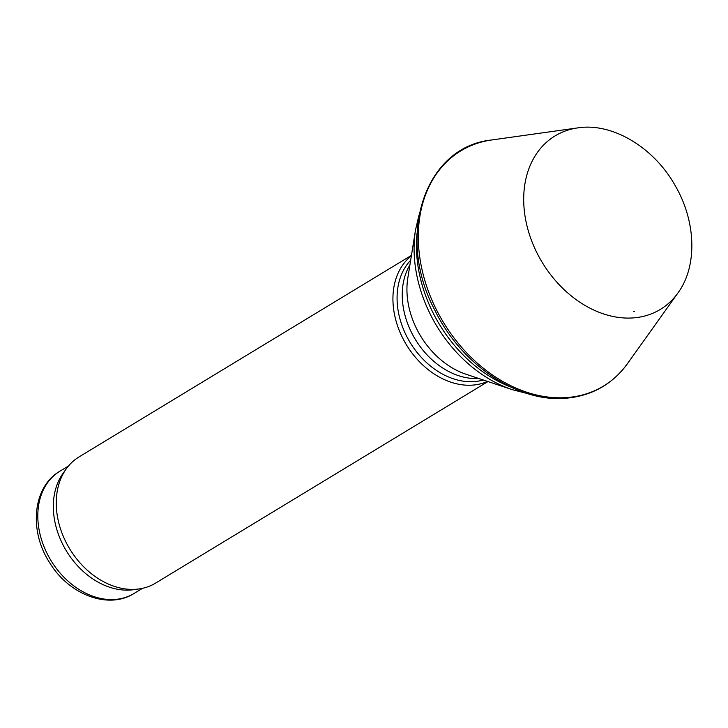 <?xml version="1.0" encoding="UTF-8"?>
<svg xmlns="http://www.w3.org/2000/svg" width="728" height="728" viewBox="0 0 728 728"><rect width="100%" height="100%" fill="white"/><g stroke="black" fill="none" stroke-linecap="round" stroke-linejoin="round"><path stroke-width="1.09" d="M410.674 260.224A71.49 53.963 58.8 0 0 410.11 342.469A71.49 53.963 58.8 0 0 483.292 379.998M411.384 255.792A73.801 55.701 58.8 0 0 406.379 344.735A73.801 55.701 58.8 0 0 487.56 381.417M411.447 255.355L79.07 456.893A73.801 55.701 58.8 0 0 66.248 468.877A73.801 55.701 58.8 0 0 69.706 548.876A73.801 55.701 58.8 0 0 139.048 588.934A73.801 55.701 58.8 0 0 155.592 583.101L487.978 381.563M66.248 468.877L63.018 473.4A71.49 53.963 58.8 0 0 66.366 550.905A71.49 53.963 58.8 0 0 133.543 589.707L139.048 588.934M417.089 232.915A126.836 95.732 58.8 0 0 510.474 386.932M419.01 215.024L415.524 229.93A124.989 94.34 58.8 0 0 512.403 389.698L527.236 393.511M415.524 229.93L407.798 278.142A75.202 56.757 58.8 0 0 466.084 374.265L512.403 389.698M409.919 264.901A71.49 53.963 58.8 0 0 415.279 339.339A71.49 53.963 58.8 0 0 478.796 378.505M68.45 466.029L59.914 471.207A71.49 53.963 58.8 0 0 50.842 560.314A71.49 53.963 58.8 0 0 134.052 593.466L142.588 588.288M634.434 317.808A101.474 76.586 -121.2 0 1 528.601 231.823A101.474 76.586 -121.2 0 1 577.832 127.882C612.293 122.413 653.88 147.356 675.229 185.676C696.205 221.521 697.542 266.375 677.932 292.965A101.474 76.586 -121.2 0 1 634.434 317.808M634.525 311.457A95.386 71.99 -121.2 0 1 633.77 311.529L634.525 311.457M677.932 292.965L627.381 363.754A137.547 103.822 -121.2 0 1 568.413 397.433A137.547 103.822 -121.2 0 1 424.952 280.881A137.547 103.822 -121.2 0 1 491.691 139.976L577.832 127.882M59.914 471.207C32.378 487.023 28.783 531.395 49.95 563.163C69.069 594.567 108.272 609.882 134.052 593.466M627.381 363.754C612.53 384.029 592.519 395.477 567.34 398.098C518.991 403.494 461.789 365.411 435.08 310.674C395.259 236.691 424.424 146.747 491.691 139.976"/></g></svg>
